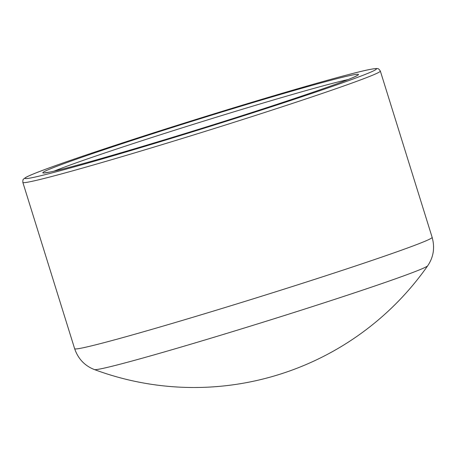 <?xml version="1.0" encoding="UTF-8"?>
<svg xmlns="http://www.w3.org/2000/svg" width="456" height="456" viewBox="0 0 456 456"><rect width="100%" height="100%" fill="white"/><g stroke="black" fill="none" stroke-linecap="round" stroke-linejoin="round"><path stroke-width="0.68" d="M101.067 368.779A174.654 5.113 -17.3 0 0 282.475 316.128A174.654 5.113 -17.3 0 0 427.7 265.78L427.7 265.78C433.531 257.184 435.013 247.711 432.145 237.371A187.222 5.483 162.7 0 1 279.75 290.523A187.222 5.483 162.7 0 1 81.943 348.019A187.222 5.483 162.7 0 1 74.641 348.715C78.153 358.861 84.753 365.815 94.432 369.582L94.432 369.582A174.654 5.113 -17.3 0 0 101.067 368.779M380.344 71.068C379.175 69.232 378.201 68.423 377.414 68.634C376.513 68.736 378.543 67.984 370.335 69.363C349.319 73.262 264.634 97.784 181.471 124.004C128.239 140.744 78.557 157.217 50.781 167.329C37.586 172.117 29.212 175.497 25.667 177.481L23.564 179.083C23.034 179.168 22.794 180.28 22.846 182.417A187.222 5.483 -17.3 0 0 30.147 181.722A187.222 5.483 -17.3 0 0 227.954 124.22A187.222 5.483 -17.3 0 0 380.344 71.068L432.145 237.371M54.236 171.085A162.017 4.748 162.7 0 1 200.184 122.214A162.017 4.748 162.7 0 1 348.076 79.566M49.294 172.18A165.254 4.839 -17.3 0 0 314.971 91.565A165.254 4.839 -17.3 0 0 237.639 107.206A165.254 4.839 -17.3 0 0 49.294 172.18M32.148 177.675A183.979 5.386 162.7 0 1 241.828 105.347A183.979 5.386 162.7 0 1 327.921 87.934A183.979 5.386 162.7 0 1 32.148 177.675M22.846 182.417L74.641 348.715M94.443 369.582A285.279 285.279 0 0 0 427.7 265.78M44.591 172.864L49.613 172.094C74.961 167.443 211.122 126.58 293.373 98.895C326.262 87.86 346.805 80.438 355.007 76.631L357.019 75.553"/></g></svg>
